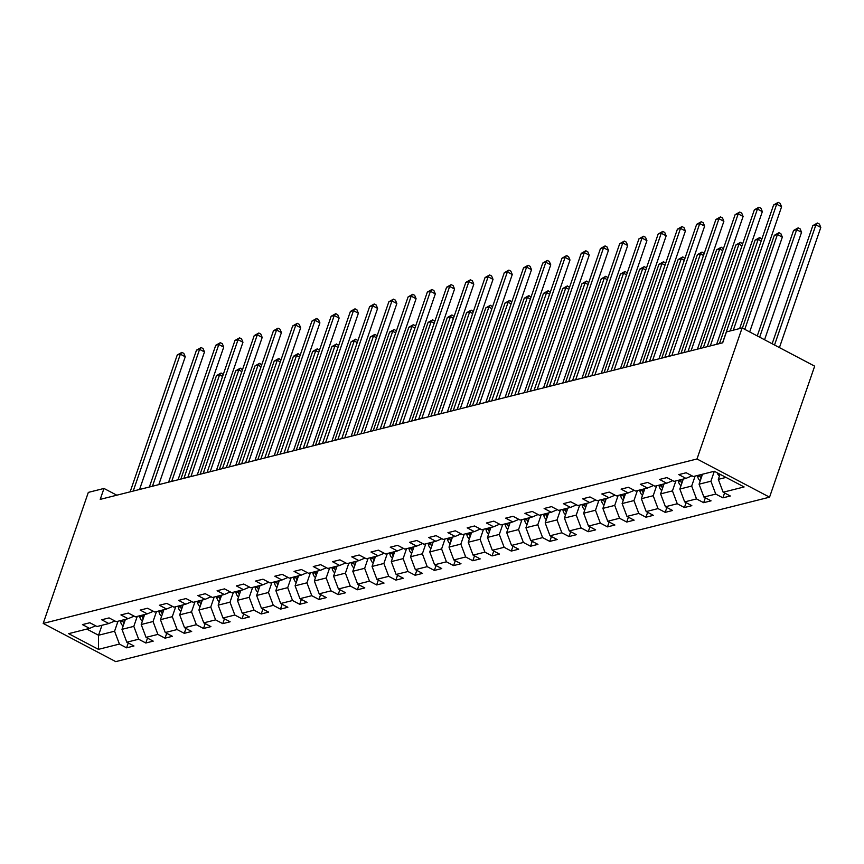 <?xml version="1.0" encoding="UTF-8"?>
<svg xmlns="http://www.w3.org/2000/svg" width="864" height="864" viewBox="0 0 864 864"><rect width="100%" height="100%" fill="white"/><g stroke="black" fill="none" stroke-linecap="round" stroke-linejoin="round"><path stroke-width="1.3" d="M697 458.978L742.111 327.942L814.666 366.152L769.554 497.178L115.754 661.63L43.2 623.419L697 458.978L769.554 497.178M98.453 649.35L119.416 644.069L126.576 647.838L133.974 645.98L126.814 642.211L138.65 639.23L145.811 643L153.209 641.142L146.048 637.373L157.885 634.392L165.046 638.161L172.444 636.304L165.283 632.534L177.12 629.554L184.28 633.323L191.678 631.465L184.518 627.696L196.355 624.715L203.515 628.484L210.913 626.627L203.753 622.858L215.6 619.877L222.75 623.646L230.148 621.788L222.998 618.019L234.835 615.038L241.985 618.808L249.394 616.95L242.233 613.181L254.07 610.2L261.23 613.969L268.628 612.112L261.468 608.342L273.305 605.362L280.465 609.131L287.863 607.273L280.703 603.504L292.54 600.523L299.7 604.292L307.098 602.435L299.938 598.666L311.774 595.685L318.935 599.454L326.333 597.596L319.172 593.827L331.02 590.846L338.17 594.616L345.568 592.758L338.418 588.989L350.255 586.008L357.404 589.777L364.802 587.92L357.653 584.15L369.49 581.17L376.65 584.939L384.048 583.081L376.888 579.312L388.724 576.331L395.885 580.1L403.283 578.243L396.122 574.474L407.959 571.493L415.12 575.262L422.518 573.404L415.357 569.635L427.194 566.654L434.354 570.424L441.752 568.566L434.592 564.797L446.429 561.816L453.589 565.585L460.987 563.728L453.838 559.958L465.674 556.978L472.824 560.747L480.222 558.889L473.072 555.12L484.909 552.139L492.07 555.908L499.468 554.051L492.307 550.282L504.144 547.301L511.304 551.07L518.702 549.212L511.542 545.443L523.379 542.462L530.539 546.232L537.937 544.374L530.777 540.605L542.614 537.624L549.774 541.393L557.172 539.536L550.012 535.766L561.848 532.786L569.009 536.555L576.407 534.697L569.257 530.928L581.094 527.947L588.244 531.716L595.642 529.859L588.492 526.09L600.329 523.109L607.489 526.878L614.887 525.02L607.727 521.251L619.564 518.27L626.724 522.04L634.122 520.182L626.962 516.413L638.798 513.432L645.959 517.201L653.357 515.344L646.196 511.574L658.033 508.594L665.194 512.363L672.592 510.505L665.431 506.736L677.268 503.755L684.428 507.524L691.826 505.667L684.666 501.898L696.514 498.917L703.663 502.686L711.061 500.828L703.912 497.059L715.748 494.078L722.898 497.848L730.307 495.99L723.146 492.221L744.109 486.95L714.301 471.258L693.338 476.528L686.178 472.759L678.78 474.617L685.94 478.386L674.104 481.367L666.943 477.598L659.545 479.455L666.706 483.224L654.869 486.205L647.708 482.436L640.31 484.294L647.471 488.063L635.623 491.044L628.474 487.274L621.076 489.132L628.225 492.901L616.388 495.882L609.239 492.113L601.83 493.97L608.99 497.74L597.154 500.72L589.993 496.951L582.595 498.809L589.756 502.578L577.919 505.559L570.758 501.79L563.36 503.647L570.521 507.416L558.684 510.397L551.524 506.628L544.126 508.486L551.286 512.255L539.449 515.236L532.289 511.466L524.891 513.324L532.051 517.093L520.204 520.074L513.054 516.305L505.656 518.162L512.806 521.932L500.969 524.912L493.819 521.143L486.421 523.001L493.571 526.77L481.734 529.751L474.574 525.982L467.176 527.839L474.336 531.608L462.499 534.589L455.339 530.82L447.941 532.678L455.101 536.447L443.264 539.428L436.104 535.658L428.706 537.516L435.866 541.285L424.03 544.266L416.869 540.497L409.471 542.354L416.632 546.124L404.795 549.104L397.634 545.335L390.236 547.193L397.386 550.962L385.549 553.943L378.4 550.174L371.002 552.031L378.151 555.8L366.314 558.781L359.154 555.012L351.756 556.87L358.916 560.639L347.08 563.62L339.919 559.85L332.521 561.708L339.682 565.477L327.845 568.458L320.684 564.689L313.286 566.546L320.447 570.316L308.61 573.296L301.45 569.527L294.052 571.385L301.212 575.154L289.375 578.135L282.215 574.366L274.817 576.223L281.977 579.992L270.13 582.973L262.98 579.204L255.582 581.062L262.732 584.831L250.895 587.812L243.745 584.042L236.336 585.9L243.497 589.669L231.66 592.65L224.5 588.881L217.102 590.738L224.262 594.508L212.425 597.488L205.265 593.719L197.867 595.577L205.027 599.346L193.19 602.327L186.03 598.558L178.632 600.415L185.792 604.184L173.956 607.165L166.795 603.396L159.397 605.254L166.558 609.023L154.71 612.004L147.56 608.234L140.162 610.092L147.312 613.861L135.475 616.842L128.326 613.073L120.917 614.93L128.077 618.7L116.24 621.68L109.08 617.911L101.682 619.769L108.842 623.538L97.006 626.519L89.845 622.75L82.447 624.607L89.608 628.376L68.645 633.658L98.453 649.35L98.55 635.245L114.577 631.206L118.012 621.238M116.802 495.202L103.982 488.452L100.213 499.37L722.693 342.803L726.451 331.884L742.111 327.942M714.334 471.269L710.91 481.216L699.073 484.196L702.508 474.217M691.988 475.816L685.94 478.386M715.748 494.078L710.91 481.216M703.912 497.059L699.073 484.196M695.11 476.086L691.675 486.054L679.838 489.035L683.273 479.056M672.754 480.654L666.706 483.224M696.514 498.917L691.675 486.054M684.666 501.898L679.838 489.035M675.875 480.924L672.44 490.892L660.604 493.873L664.027 483.894M653.519 485.492L647.471 488.063M677.268 503.755L672.44 490.892M665.431 506.736L660.604 493.873M656.629 485.762L653.195 495.731L641.358 498.712L644.792 488.732M634.284 490.331L628.225 492.901M658.033 508.594L653.195 495.731M646.196 511.574L641.358 498.712M637.394 490.601L633.96 500.569L622.123 503.55L625.558 493.571M615.049 495.169L608.99 497.74M638.798 513.432L633.96 500.569M626.962 516.413L622.123 503.55M618.16 495.439L614.725 505.408L602.888 508.388L606.323 498.409M595.814 500.008L589.756 502.578M619.564 518.27L614.725 505.408M607.727 521.251L602.888 508.388M598.925 500.278L595.49 510.246L583.654 513.227L587.088 503.248M576.569 504.846L570.521 507.416M600.329 523.109L595.49 510.246M588.492 526.09L583.654 513.227M579.69 505.116L576.256 515.084L564.419 518.065L567.853 508.086M557.334 509.684L551.286 512.255M581.094 527.947L576.256 515.084M569.257 530.928L564.419 518.065M560.455 509.954L557.021 519.923L545.184 522.904L548.618 512.924M538.099 514.523L532.051 517.093M561.848 532.786L557.021 519.923M550.012 535.766L545.184 522.904M541.21 514.793L537.786 524.761L525.938 527.742L529.373 517.763M518.864 519.361L512.806 521.932M542.614 537.624L537.786 524.761M530.777 540.605L525.938 527.742M521.975 519.631L518.54 529.6L506.704 532.58L510.138 522.601M499.63 524.2L493.571 526.77M523.379 542.462L518.54 529.6M511.542 545.443L506.704 532.58M502.74 524.47L499.306 534.438L487.469 537.419L490.903 527.44M480.395 529.038L474.336 531.608M504.144 547.301L499.306 534.438M492.307 550.282L487.469 537.419M483.505 529.308L480.071 539.276L468.234 542.257L471.668 532.278M461.149 533.876L455.101 536.447M484.909 552.139L480.071 539.276M473.072 555.12L468.234 542.257M464.27 534.146L460.836 544.115L448.999 547.096L452.434 537.116M441.914 538.715L435.866 541.285M465.674 556.978L460.836 544.115M453.838 559.958L448.999 547.096M445.036 538.985L441.601 548.953L429.764 551.934L433.199 541.955M422.68 543.553L416.632 546.124M446.429 561.816L441.601 548.953M434.592 564.797L429.764 551.934M425.801 543.823L422.366 553.792L410.519 556.772L413.953 546.793M403.445 548.392L397.386 550.962M427.194 566.654L422.366 553.792M415.357 569.635L410.519 556.772M406.555 548.662L403.121 558.63L391.284 561.611L394.718 551.632M384.21 553.23L378.151 555.8M407.959 571.493L403.121 558.63M396.122 574.474L391.284 561.611M387.32 553.5L383.886 563.468L372.049 566.449L375.484 556.47M364.975 558.068L358.916 560.639M388.724 576.331L383.886 563.468M376.888 579.312L372.049 566.449M368.086 558.338L364.651 568.307L352.814 571.288L356.249 561.308M345.73 562.907L339.682 565.477M369.49 581.17L364.651 568.307M357.653 584.15L352.814 571.288M348.851 563.177L345.416 573.145L333.58 576.126L337.014 566.147M326.495 567.745L320.447 570.316M350.255 586.008L345.416 573.145M338.418 588.989L333.58 576.126M329.616 568.015L326.182 577.984L314.345 580.964L317.779 570.985M307.26 572.584L301.212 575.154M331.02 590.846L326.182 577.984M319.172 593.827L314.345 580.964M310.381 572.854L306.947 582.822L295.099 585.803L298.534 575.834M288.025 577.422L281.977 579.992M311.774 595.685L306.947 582.822M299.938 598.666L295.099 585.803M291.136 577.692L287.701 587.66L275.864 590.641L279.299 580.673M268.79 582.26L262.732 584.831M292.54 600.523L287.701 587.66M280.703 603.504L275.864 590.641M271.901 582.53L268.466 592.499L256.63 595.48L260.064 585.511M249.556 587.099L243.497 589.669M273.305 605.362L268.466 592.499M261.468 608.342L256.63 595.48M252.666 587.369L249.232 597.337L237.395 600.318L240.829 590.35M230.321 591.937L224.262 594.508M254.07 610.2L249.232 597.337M242.233 613.181L237.395 600.318M233.431 592.207L229.997 602.176L218.16 605.156L221.594 595.188M211.075 596.776L205.027 599.346M234.835 615.038L229.997 602.176M222.998 618.019L218.16 605.156M214.196 597.046L210.762 607.014L198.925 609.995L202.36 600.026M191.84 601.614L185.792 604.184M215.6 619.877L210.762 607.014M203.753 622.858L198.925 609.995M194.962 601.884L191.527 611.852L179.69 614.833L183.114 604.865M172.606 606.452L166.558 609.023M196.355 624.715L191.527 611.852M184.518 627.696L179.69 614.833M175.716 606.722L172.282 616.691L160.445 619.672L163.879 609.703M153.371 611.291L147.312 613.861M177.12 629.554L172.282 616.691M165.283 632.534L160.445 619.672M156.481 611.561L153.047 621.529L141.21 624.51L144.644 614.542M134.136 616.14L128.077 618.7M157.885 634.392L153.047 621.529M146.048 637.373L141.21 624.51M137.246 616.399L133.812 626.368L121.975 629.348L125.41 619.38M114.901 620.978L108.842 623.538M138.65 639.23L133.812 626.368M126.814 642.211L121.975 629.348M101.984 625.266L98.55 635.245L86.843 629.078M95.656 625.817L89.608 628.376M119.416 644.069L114.577 631.206M103.982 488.452L88.322 492.394L43.2 623.419M720.058 474.282L718.308 479.358L726.008 477.414M723.146 492.221L718.308 479.358M126.576 647.838L128.25 642.967M145.811 643L147.485 638.129M165.046 638.161L166.72 633.29M184.28 633.323L185.954 628.452M203.515 628.484L205.2 623.614M222.75 623.646L224.435 618.775M241.985 618.808L243.67 613.937M261.23 613.969L262.904 609.098M280.465 609.131L282.139 604.26M299.7 604.292L301.374 599.422M318.935 599.454L320.609 594.583M338.17 594.616L339.854 589.745M357.404 589.777L359.089 584.906M376.65 584.939L378.324 580.068M395.885 580.1L397.559 575.23M415.12 575.262L416.794 570.391M434.354 570.424L436.028 565.553M453.589 565.585L455.274 560.714M472.824 560.747L474.509 555.876M492.07 555.908L493.744 551.038M511.304 551.07L512.978 546.199M530.539 546.232L532.213 541.361M549.774 541.393L551.448 536.522M569.009 536.555L570.694 531.684M588.244 531.716L589.928 526.846M607.489 526.878L609.163 522.007M626.724 522.04L628.398 517.169M645.959 517.201L647.633 512.33M665.194 512.363L666.868 507.492M684.428 507.524L686.113 502.654M703.663 502.686L705.348 497.815M722.898 497.848L724.583 492.977M139.558 489.478L185.252 356.778L180.349 354.197L133.218 491.076M177.26 354.974L181.872 352.372L180.349 354.197L177.26 354.974L130.14 491.843M181.872 352.372L183.827 353.398L185.252 356.778M123.12 626.033A6.458 5.508 -104.1 0 1 120.571 621.724L120.366 620.644M124.621 621.659A6.458 5.508 -104.1 0 1 124.394 620.762L124.189 619.682M122.71 620.05L122.915 621.13A6.458 5.508 75.9 0 0 123.919 623.711M183.935 478.31L219.564 374.846L216.486 375.624L180.857 479.088M222.588 376.445L219.564 374.846L221.087 373.021L223.247 374.522M216.486 375.624L221.087 373.021M158.792 484.639L204.487 351.94L199.584 349.358L152.453 486.238M196.495 350.136L201.107 347.533L199.584 349.358L196.495 350.136L149.375 487.004M201.107 347.533L203.072 348.559L204.487 351.94M178.027 479.801L223.722 347.101L218.819 344.52L171.688 481.399M215.741 345.298L220.342 342.695L218.819 344.52L215.741 345.298L168.61 482.166M220.342 342.695L222.307 343.721L223.722 347.101M142.355 621.194A6.458 5.508 -104.1 0 1 139.806 616.885L139.612 615.805M143.856 616.82A6.458 5.508 -104.1 0 1 143.629 615.924L143.435 614.844M141.955 615.211L142.15 616.291A6.458 5.508 75.9 0 0 143.154 618.872M203.18 473.472L238.799 370.008L235.721 370.786L200.092 474.25M241.823 371.596L238.799 370.008L240.322 368.183L242.482 369.684M235.721 370.786L240.322 368.183M161.59 616.356A6.458 5.508 -104.1 0 1 159.041 612.047L158.846 610.967M163.091 611.982A6.458 5.508 -104.1 0 1 162.864 611.086L162.67 610.006M161.19 610.373L161.384 611.453A6.458 5.508 75.9 0 0 162.389 614.034M222.415 468.634L258.034 365.17L254.956 365.947L219.326 469.411M261.058 366.757L258.034 365.17L259.567 363.344L261.716 364.846M254.956 365.947L259.567 363.344M197.262 474.962L242.957 342.263L238.054 339.682L190.922 476.561M234.976 340.459L239.576 337.856L238.054 339.682L234.976 340.459L187.844 477.328M239.576 337.856L241.542 338.882L242.957 342.263M216.508 470.124L262.192 337.424L257.288 334.843L210.168 471.722M254.21 335.621L258.811 333.018L257.288 334.843L254.21 335.621L207.079 472.489M258.811 333.018L260.777 334.044L262.192 337.424M235.742 465.286L281.426 332.586L276.534 330.005L229.403 466.884M273.445 330.782L278.057 328.18L276.534 330.005L273.445 330.782L226.314 467.651M278.057 328.18L280.012 329.206L281.426 332.586M180.824 611.518A6.458 5.508 -104.1 0 1 178.286 607.208L178.081 606.128M182.336 607.144A6.458 5.508 -104.1 0 1 182.11 606.236L181.904 605.167M180.425 605.534L180.63 606.614A6.458 5.508 75.9 0 0 181.624 609.196M241.65 463.795L277.279 360.331L274.19 361.109L238.561 464.573M280.292 361.919L277.279 360.331L278.802 358.506L280.951 360.007M274.19 361.109L278.802 358.506M200.059 606.679A6.458 5.508 -104.1 0 1 197.521 602.37L197.316 601.29M201.571 602.305A6.458 5.508 -104.1 0 1 201.344 601.398L201.139 600.329M199.66 600.696L199.865 601.776A6.458 5.508 75.9 0 0 200.858 604.357M260.885 458.957L296.514 355.493L293.425 356.27L257.807 459.734M299.527 357.08L296.514 355.493L298.037 353.668L300.197 355.169M293.425 356.27L298.037 353.668M219.305 601.841A6.458 5.508 -104.1 0 1 216.756 597.532L216.551 596.452M220.806 597.467A6.458 5.508 -104.1 0 1 220.579 596.56L220.374 595.49M218.894 595.858L219.1 596.938A6.458 5.508 75.9 0 0 220.104 599.519M280.12 454.118L315.749 350.654L312.66 351.432L277.042 454.896M318.762 352.242L315.749 350.654L317.272 348.829L319.432 350.33M312.66 351.432L317.272 348.829M254.977 460.447L300.672 327.748L295.769 325.166L248.638 462.046M292.68 325.944L297.292 323.341L295.769 325.166L292.68 325.944L245.549 462.812M297.292 323.341L299.246 324.367L300.672 327.748M238.54 597.002A6.458 5.508 -104.1 0 1 235.991 592.682L235.786 591.613M240.041 592.628A6.458 5.508 -104.1 0 1 239.814 591.721L239.609 590.652M238.129 591.019L238.334 592.099A6.458 5.508 75.9 0 0 239.339 594.68M299.354 449.28L334.984 345.816L331.906 346.594L296.276 450.058M338.008 347.404L334.984 345.816L336.506 343.991L338.666 345.492M331.906 346.594L336.506 343.991M274.212 455.609L319.907 322.909L315.004 320.328L267.872 457.207M311.915 321.106L316.526 318.503L315.004 320.328L311.915 321.106L264.794 457.974M316.526 318.503L318.481 319.529L319.907 322.909M257.774 592.164A6.458 5.508 -104.1 0 1 255.226 587.844L255.031 586.775M259.276 587.79A6.458 5.508 -104.1 0 1 259.049 586.883L258.854 585.814M257.375 586.181L257.569 587.261A6.458 5.508 75.9 0 0 258.574 589.842M318.6 444.442L354.218 340.978L351.14 341.755L315.511 445.219M357.242 342.565L354.218 340.978L355.741 339.152L357.901 340.654M351.14 341.755L355.741 339.152M293.447 450.77L339.142 318.071L334.238 315.49L287.107 452.369M331.16 316.267L335.761 313.664L334.238 315.49L331.16 316.267L284.029 453.136M335.761 313.664L337.727 314.69L339.142 318.071M277.009 587.326A6.458 5.508 -104.1 0 1 274.46 583.006L274.266 581.936M278.51 582.952A6.458 5.508 -104.1 0 1 278.284 582.044L278.089 580.975M276.61 581.342L276.804 582.422A6.458 5.508 75.9 0 0 277.808 585.004M337.835 439.603L373.453 336.139L370.375 336.917L334.746 440.381M376.477 337.727L373.453 336.139L374.976 334.314L377.136 335.815M370.375 336.917L374.976 334.314M312.682 445.932L358.376 313.232L353.473 310.651L306.342 447.53M350.395 311.429L354.996 308.826L353.473 310.651L350.395 311.429L303.264 448.297M354.996 308.826L356.962 309.852L358.376 313.232M296.244 582.487A6.458 5.508 -104.1 0 1 293.706 578.167L293.501 577.098M297.756 578.113A6.458 5.508 -104.1 0 1 297.518 577.206L297.324 576.137M295.844 576.504L296.039 577.584A6.458 5.508 75.9 0 0 297.043 580.165M357.07 434.765L392.699 331.301L389.61 332.078L353.981 435.542M395.712 332.888L392.699 331.301L394.222 329.476L396.371 330.977M389.61 332.078L394.222 329.476M331.927 441.094L377.611 308.394L372.708 305.813L325.588 442.692M369.63 306.59L374.231 303.988L372.708 305.813L369.63 306.59L322.499 443.459M374.231 303.988L376.196 305.014L377.611 308.394M315.479 577.649A6.458 5.508 -104.1 0 1 312.941 573.329L312.736 572.26M316.991 573.275A6.458 5.508 -104.1 0 1 316.764 572.368L316.559 571.298M315.079 571.666L315.284 572.746A6.458 5.508 75.9 0 0 316.278 575.327M376.304 429.926L411.934 326.462L408.845 327.24L373.226 430.704M414.947 328.05L411.934 326.462L413.456 324.637L415.616 326.138M408.845 327.24L413.456 324.637M351.162 436.255L396.846 303.556L391.943 300.974L344.822 437.854M388.865 301.752L393.476 299.149L391.943 300.974L388.865 301.752L341.734 438.62M393.476 299.149L395.431 300.175L396.846 303.556M334.714 572.81A6.458 5.508 -104.1 0 1 332.176 568.49L331.97 567.421M336.226 568.436A6.458 5.508 -104.1 0 1 335.999 567.529L335.794 566.46M334.314 566.827L334.519 567.907A6.458 5.508 75.9 0 0 335.524 570.488M395.539 425.088L431.168 321.624L428.08 322.402L392.461 425.866M434.182 323.212L431.168 321.624L432.691 319.799L434.851 321.3M428.08 322.402L432.691 319.799M370.397 431.417L416.092 298.717L411.188 296.136L364.057 433.015M408.1 296.914L412.711 294.311L411.188 296.136L408.1 296.914L360.968 433.782M412.711 294.311L414.666 295.337L416.092 298.717M353.959 567.972A6.458 5.508 -104.1 0 1 351.41 563.652L351.205 562.583M355.46 563.598A6.458 5.508 -104.1 0 1 355.234 562.691L355.028 561.622M353.549 561.989L353.754 563.069A6.458 5.508 75.9 0 0 354.758 565.65M414.774 420.25L450.403 316.786L447.325 317.563L411.696 421.027M453.427 318.373L450.403 316.786L451.926 314.96L454.086 316.462M447.325 317.563L451.926 314.96M389.632 426.578L435.326 293.879L430.423 291.298L383.292 428.177M427.334 292.075L431.946 289.472L430.423 291.298L427.334 292.075L380.214 428.944M431.946 289.472L433.901 290.498L435.326 293.879M373.194 563.134A6.458 5.508 -104.1 0 1 370.645 558.814L370.451 557.744M374.695 558.76A6.458 5.508 -104.1 0 1 374.468 557.852L374.274 556.783M372.794 557.15L372.989 558.23A6.458 5.508 75.9 0 0 373.993 560.812M434.02 415.411L469.638 311.947L466.56 312.725L430.931 416.189M472.662 313.535L469.638 311.947L471.161 310.122L473.321 311.623M466.56 312.725L471.161 310.122M408.866 421.74L454.561 289.04L449.658 286.459L402.527 423.338M446.58 287.237L451.181 284.634L449.658 286.459L446.58 287.237L399.449 424.105M451.181 284.634L453.146 285.66L454.561 289.04M392.429 558.295A6.458 5.508 -104.1 0 1 389.88 553.975L389.686 552.906M393.93 553.921A6.458 5.508 -104.1 0 1 393.703 553.014L393.509 551.945M392.029 552.312L392.224 553.392A6.458 5.508 75.9 0 0 393.228 555.973M453.254 410.573L488.873 307.109L485.795 307.886L450.166 411.35M491.897 308.696L488.873 307.109L490.396 305.284L492.556 306.785M485.795 307.886L490.396 305.284M428.101 416.902L473.796 284.202L468.893 281.621L421.762 418.5M465.815 282.398L470.416 279.796L468.893 281.621L465.815 282.398L418.684 419.267M470.416 279.796L472.381 280.822L473.796 284.202M411.664 553.457A6.458 5.508 -104.1 0 1 409.115 549.137L408.92 548.068M413.176 549.083A6.458 5.508 -104.1 0 1 412.938 548.176L412.744 547.106M411.264 547.474L411.458 548.554A6.458 5.508 75.9 0 0 412.463 551.135M472.489 405.734L508.118 302.27L505.03 303.048L469.4 406.512M511.132 303.858L508.118 302.27L509.641 300.445L511.79 301.936M505.03 303.048L509.641 300.445M447.347 412.063L493.031 279.364L488.128 276.782L440.996 413.662M485.05 277.56L489.65 274.957L488.128 276.782L485.05 277.56L437.918 414.428M489.65 274.957L491.616 275.983L493.031 279.364M430.898 548.618A6.458 5.508 -104.1 0 1 428.36 544.298L428.155 543.229M432.41 544.244A6.458 5.508 -104.1 0 1 432.184 543.337L431.978 542.268M430.499 542.635L430.704 543.715A6.458 5.508 75.9 0 0 431.698 546.296M491.724 400.896L527.353 297.432L524.264 298.21L488.646 401.674M530.366 299.02L527.353 297.432L528.876 295.607L531.025 297.097M524.264 298.21L528.876 295.607M466.582 407.225L512.266 274.525L507.362 271.944L460.242 408.823M504.284 272.722L508.885 270.119L507.362 271.944L504.284 272.722L457.153 409.59M508.885 270.119L510.851 271.145L512.266 274.525M450.133 543.78A6.458 5.508 -104.1 0 1 447.595 539.46L447.39 538.391M451.645 539.406A6.458 5.508 -104.1 0 1 451.418 538.499L451.213 537.43M449.734 537.797L449.939 538.877A6.458 5.508 75.9 0 0 450.932 541.458M510.959 396.058L546.588 292.594L543.499 293.371L507.881 396.835M549.601 294.181L546.588 292.594L548.111 290.768L550.271 292.259M543.499 293.371L548.111 290.768M485.816 402.386L531.511 269.687L526.608 267.106L479.477 403.985M523.519 267.883L528.131 265.28L526.608 267.106L523.519 267.883L476.388 404.752M528.131 265.28L530.086 266.306L531.511 269.687M469.379 538.942A6.458 5.508 -104.1 0 1 466.83 534.622L466.625 533.552M470.88 534.568A6.458 5.508 -104.1 0 1 470.653 533.66L470.448 532.591M468.968 532.958L469.174 534.038A6.458 5.508 75.9 0 0 470.178 536.62M530.194 391.219L565.823 287.755L562.745 288.533L527.116 391.997M568.847 289.343L565.823 287.755L567.346 285.93L569.506 287.42M562.745 288.533L567.346 285.93M505.051 397.548L550.746 264.848L545.843 262.267L498.712 399.146M542.754 263.045L547.366 260.442L545.843 262.267L542.754 263.045L495.634 399.913M547.366 260.442L549.32 261.468L550.746 264.848M488.614 534.103A6.458 5.508 -104.1 0 1 486.065 529.783L485.87 528.714M490.115 529.729A6.458 5.508 -104.1 0 1 489.888 528.822L489.683 527.753M488.203 528.12L488.408 529.2A6.458 5.508 75.9 0 0 489.413 531.781M549.428 386.381L585.058 282.917L581.98 283.694L546.35 387.158M588.082 284.504L585.058 282.917L586.58 281.092L588.74 282.582M581.98 283.694L586.58 281.092M524.286 392.71L569.981 260.01L565.078 257.429L517.946 394.308M561.989 258.206L566.6 255.604L565.078 257.429L561.989 258.206L514.868 395.075M566.6 255.604L568.566 256.63L569.981 260.01M507.848 529.265A6.458 5.508 -104.1 0 1 505.3 524.945L505.105 523.876M509.35 524.891A6.458 5.508 -104.1 0 1 509.123 523.984L508.928 522.914M507.449 523.282L507.643 524.362A6.458 5.508 75.9 0 0 508.648 526.943M568.674 381.542L604.292 278.078L601.214 278.856L565.585 382.32M607.316 279.666L604.292 278.078L605.815 276.253L607.975 277.744M601.214 278.856L605.815 276.253M543.521 387.871L589.216 255.172L584.312 252.59L537.181 389.47M581.234 253.368L585.835 250.765L584.312 252.59L581.234 253.368L534.103 390.236M585.835 250.765L587.801 251.791L589.216 255.172M527.083 524.426A6.458 5.508 -104.1 0 1 524.534 520.106L524.34 519.037M528.584 520.052A6.458 5.508 -104.1 0 1 528.358 519.145L528.163 518.076M526.684 518.443L526.878 519.523A6.458 5.508 75.9 0 0 527.882 522.104M587.909 376.704L623.527 273.24L620.449 274.018L584.82 377.482M626.551 274.828L623.527 273.24L625.061 271.415L627.21 272.905M620.449 274.018L625.061 271.415M562.766 383.033L608.45 250.333L603.547 247.752L556.416 384.631M600.469 248.53L605.07 245.927L603.547 247.752L600.469 248.53L553.338 385.398M605.07 245.927L607.036 246.953L608.45 250.333M546.318 519.588A6.458 5.508 -104.1 0 1 543.78 515.268L543.575 514.199M547.83 515.214A6.458 5.508 -104.1 0 1 547.603 514.307L547.398 513.238M545.918 513.605L546.124 514.685A6.458 5.508 75.9 0 0 547.117 517.266M607.144 371.866L642.773 268.402L639.684 269.179L604.066 372.643M645.786 269.989L642.773 268.402L644.296 266.576L646.445 268.067M639.684 269.179L644.296 266.576M582.001 378.194L627.685 245.495L622.782 242.914L575.662 379.793M619.704 243.691L624.305 241.088L622.782 242.914L619.704 243.691L572.573 380.56M624.305 241.088L626.27 242.114L627.685 245.495M565.553 514.75A6.458 5.508 -104.1 0 1 563.015 510.43L562.81 509.36M567.065 510.376A6.458 5.508 -104.1 0 1 566.838 509.468L566.633 508.399M565.153 508.766L565.358 509.846A6.458 5.508 75.9 0 0 566.352 512.428M626.378 367.027L662.008 263.563L658.919 264.341L623.3 367.805M665.021 265.151L662.008 263.563L663.53 261.738L665.69 263.228M658.919 264.341L663.53 261.738M601.236 373.356L646.92 240.656L642.028 238.075L594.896 374.944M638.939 238.853L643.55 236.25L642.028 238.075L638.939 238.853L591.808 375.721M643.55 236.25L645.505 237.276L646.92 240.656M584.798 509.911A6.458 5.508 -104.1 0 1 582.25 505.591L582.044 504.522M586.3 505.537A6.458 5.508 -104.1 0 1 586.073 504.63L585.868 503.561M584.388 503.928L584.593 505.008A6.458 5.508 75.9 0 0 585.598 507.589M645.613 362.189L681.242 258.725L678.164 259.502L642.535 362.966M684.266 260.312L681.242 258.725L682.765 256.9L684.925 258.39M678.164 259.502L682.765 256.9M620.471 368.518L666.166 235.818L661.262 233.237L614.131 370.105M658.174 234.014L662.785 231.412L661.262 233.237L658.174 234.014L611.042 370.883M662.785 231.412L664.74 232.438L666.166 235.818M604.033 505.073A6.458 5.508 -104.1 0 1 601.484 500.753L601.279 499.684M605.534 500.699A6.458 5.508 -104.1 0 1 605.308 499.792L605.102 498.722M603.623 499.09L603.828 500.17A6.458 5.508 75.9 0 0 604.832 502.751M664.848 357.35L700.477 253.886L697.399 254.664L661.77 358.128M703.501 255.474L700.477 253.886L702 252.061L704.16 253.552M697.399 254.664L702 252.061M639.706 363.679L685.4 230.98L680.497 228.398L633.366 365.267M677.408 229.176L682.02 226.573L680.497 228.398L677.408 229.176L630.288 366.044M682.02 226.573L683.975 227.599L685.4 230.98M623.268 500.234A6.458 5.508 -104.1 0 1 620.719 495.914L620.525 494.845M624.769 495.86A6.458 5.508 -104.1 0 1 624.542 494.953L624.348 493.884M622.868 494.251L623.063 495.331A6.458 5.508 75.9 0 0 624.067 497.912M684.094 352.512L719.712 249.048L716.634 249.826L681.005 353.29M722.736 250.636L719.712 249.048L721.235 247.223L723.395 248.713M716.634 249.826L721.235 247.223M658.94 358.841L704.635 226.141L699.732 223.56L652.601 360.428M696.654 224.338L701.255 221.735L699.732 223.56L696.654 224.338L649.523 361.206M701.255 221.735L703.22 222.761L704.635 226.141M642.503 495.396A6.458 5.508 -104.1 0 1 639.954 491.076L639.76 490.007M644.004 491.022A6.458 5.508 -104.1 0 1 643.777 490.115L643.583 489.046M642.103 489.413L642.298 490.493A6.458 5.508 75.9 0 0 643.302 493.074M703.328 347.674L738.947 244.21L735.869 244.987L700.24 348.451M741.971 245.797L738.947 244.21L740.47 242.374L742.63 243.875M735.869 244.987L740.47 242.374M678.175 354.002L723.87 221.303L718.967 218.722L671.836 355.59M715.889 219.499L720.49 216.896L718.967 218.722L715.889 219.499L668.758 356.368M720.49 216.896L722.455 217.922L723.87 221.303M661.738 490.558A6.458 5.508 -104.1 0 1 659.2 486.238L658.994 485.168M663.25 486.184A6.458 5.508 -104.1 0 1 663.023 485.276L662.818 484.207M661.338 484.574L661.543 485.654A6.458 5.508 75.9 0 0 662.537 488.236M722.563 342.835L758.192 239.371L755.104 240.149L719.474 343.613M761.206 240.959L758.192 239.371L759.715 237.535L761.864 239.036M755.104 240.149L759.715 237.535M697.421 349.164L743.105 216.464L738.202 213.883L691.081 350.752M735.124 214.661L739.724 212.058L738.202 213.883L735.124 214.661L687.992 351.529M739.724 212.058L741.69 213.084L743.105 216.464M680.972 485.719A6.458 5.508 -104.1 0 1 678.434 481.399L678.229 480.33M749.682 331.927L782.33 237.114L777.427 234.533L774.338 235.31L742.392 328.093M682.484 481.345A6.458 5.508 -104.1 0 1 682.258 480.438L682.052 479.369M680.573 479.736L680.778 480.816A6.458 5.508 75.9 0 0 681.772 483.397M744.779 329.346L777.427 234.533L778.95 232.697L780.905 233.734L782.33 237.114M774.338 235.31L778.95 232.697M716.656 344.326L762.34 211.626L757.447 209.045L710.316 345.913M754.358 209.822L758.97 207.209L757.447 209.045L754.358 209.822L707.227 346.691M758.97 207.209L760.925 208.246L762.34 211.626M700.218 480.881A6.458 5.508 -104.1 0 1 697.669 476.561L697.464 475.492M764.554 339.757L801.565 232.276L796.662 229.694L793.573 230.472L757.264 335.923M701.719 476.507A6.458 5.508 -104.1 0 1 701.492 475.6L701.287 474.53M699.808 474.898L700.013 475.978A6.458 5.508 75.9 0 0 701.017 478.559M759.65 337.176L796.662 229.694L798.185 227.858L800.15 228.895L801.565 232.276M793.573 230.472L798.185 227.858M739.649 328.568L781.585 206.788L776.682 204.206L733.309 330.156M773.593 204.984L778.205 202.37L776.682 204.206L773.593 204.984L730.231 330.934M778.205 202.37L780.16 203.407L781.585 206.788M719.453 476.042A6.458 5.508 -104.1 0 1 717.174 472.77M779.425 347.598L820.8 227.437L815.897 224.856L812.819 225.634L772.146 343.753M774.522 345.017L815.897 224.856L817.42 223.02L819.385 224.057L820.8 227.437M812.819 225.634L817.42 223.02M124.394 620.762L124.988 620.611M120.571 621.724L122.915 621.13M143.629 615.924L144.223 615.773M139.806 616.885L142.15 616.291M162.864 611.086L163.458 610.934M159.041 612.047L161.384 611.453M182.11 606.236L182.693 606.096M178.286 607.208L180.63 606.614M201.344 601.398L201.928 601.258M197.521 602.37L199.865 601.776M220.579 596.56L221.162 596.419M216.756 597.532L219.1 596.938M239.814 591.721L240.408 591.581M235.991 592.682L238.334 592.099M259.049 586.883L259.643 586.742M255.226 587.844L257.569 587.261M278.284 582.044L278.878 581.904M274.46 583.006L276.804 582.422M297.518 577.206L298.112 577.066M293.706 578.167L296.039 577.584M316.764 572.368L317.347 572.227M312.941 573.329L315.284 572.746M335.999 567.529L336.582 567.389M332.176 568.49L334.519 567.907M355.234 562.691L355.828 562.55M351.41 563.652L353.754 563.069M374.468 557.852L375.062 557.712M370.645 558.814L372.989 558.23M393.703 553.014L394.297 552.874M389.88 553.975L392.224 553.392M412.938 548.176L413.532 548.035M409.115 549.137L411.458 548.554M432.184 543.337L432.767 543.197M428.36 544.298L430.704 543.715M451.418 538.499L452.002 538.358M447.595 539.46L449.939 538.877M470.653 533.66L471.247 533.52M466.83 534.622L469.174 534.038M489.888 528.822L490.482 528.682M486.065 529.783L488.408 529.2M509.123 523.984L509.717 523.843M505.3 524.945L507.643 524.362M528.358 519.145L528.952 519.005M524.534 520.106L526.878 519.523M547.603 514.307L548.186 514.166M543.78 515.268L546.124 514.685M566.838 509.468L567.421 509.328M563.015 510.43L565.358 509.846M586.073 504.63L586.667 504.49M582.25 505.591L584.593 505.008M605.308 499.792L605.902 499.651M601.484 500.753L603.828 500.17M624.542 494.953L625.136 494.813M620.719 495.914L623.063 495.331M643.777 490.115L644.371 489.974M639.954 491.076L642.298 490.493M663.023 485.276L663.606 485.136M659.2 486.238L661.543 485.654M682.258 480.438L682.841 480.298M678.434 481.399L680.778 480.816M701.492 475.6L702.076 475.459M697.669 476.561L700.013 475.978"/></g></svg>
